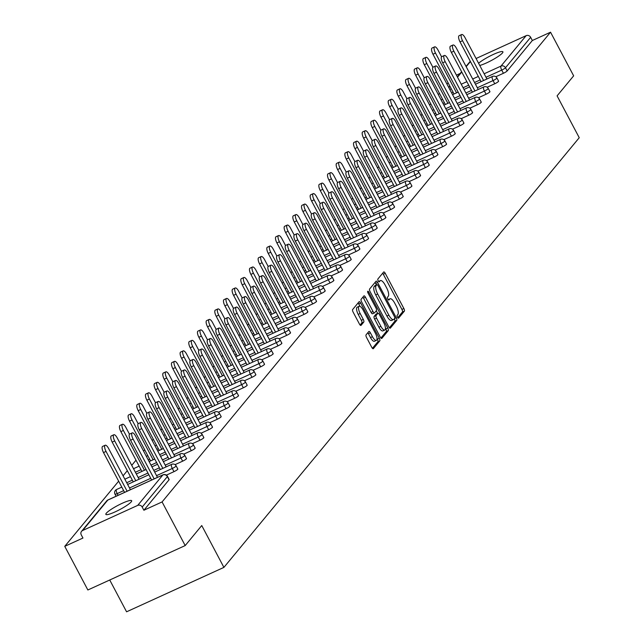 <?xml version="1.0" encoding="UTF-8"?>
<svg xmlns="http://www.w3.org/2000/svg" width="644" height="644" viewBox="0 0 644 644"><rect width="100%" height="100%" fill="white"/><g stroke="black" fill="none" stroke-linecap="round" stroke-linejoin="round"><path stroke-width="0.97" d="M397.469 317.251A1.57 0.547 65.5 0 0 398.499 318.208A1.57 0.547 65.5 0 0 398.572 318.152L404.368 311.149A2.238 0.781 65.5 0 0 403.877 308.532L385.241 273.322A2.238 0.781 65.5 0 0 383.76 271.945A2.238 0.781 65.5 0 0 383.655 272.026L377.859 279.037A1.57 0.547 65.5 0 0 378.205 280.865A1.57 0.547 65.5 0 0 379.236 281.831A1.57 0.547 65.5 0 0 379.308 281.774L380.065 280.865A7.173 2.496 65.5 0 1 380.395 280.607A7.173 2.496 65.5 0 1 385.12 285.018L386.674 287.949A7.173 2.496 65.5 0 1 388.243 296.321L387.495 297.23A1.57 0.547 65.5 0 0 387.833 299.058A1.57 0.547 65.5 0 0 388.871 300.024A1.57 0.547 65.5 0 0 388.944 299.967L389.692 299.058A7.173 2.496 65.5 0 1 390.031 298.792A7.173 2.496 65.5 0 1 394.748 303.203L396.302 306.142A7.173 2.496 65.5 0 1 397.871 314.505L397.123 315.415A1.57 0.547 65.5 0 0 397.469 317.251M131.223 501.861A14.611 2.286 -27.9 0 0 131.674 500.71A14.611 2.286 -27.9 0 0 120.026 504.333A14.611 2.286 -27.9 0 0 106.308 513.228A14.611 2.286 -27.9 0 0 105.849 514.379A14.611 2.286 -27.9 0 0 117.498 510.756A14.611 2.286 -27.9 0 0 131.223 501.861M479.756 65.471A14.611 2.286 -27.9 0 0 492.451 59.908A14.611 2.286 -27.9 0 0 502.457 52.961A14.611 2.286 -27.9 0 0 502.908 51.81A14.611 2.286 -27.9 0 0 492.644 54.764A14.611 2.286 -27.9 0 0 478.589 63.273M366.058 334.856A2.238 0.781 65.5 0 0 366.549 337.472L371.773 347.349A2.238 0.781 65.5 0 0 373.254 348.726A2.238 0.781 65.5 0 0 373.359 348.646L379.791 340.861A2.238 0.781 65.5 0 0 379.3 338.245L360.664 303.042A2.238 0.781 65.5 0 0 359.191 301.666A2.238 0.781 65.5 0 0 359.086 301.746L352.646 309.531A2.238 0.781 65.5 0 0 353.137 312.147L359.457 324.077A2.238 0.781 65.5 0 0 360.93 325.453A2.238 0.781 65.5 0 0 361.034 325.373L363.788 322.04A2.238 0.781 65.5 0 0 363.297 319.424L360.165 313.507A5.997 2.093 65.5 0 1 359.135 306.286A5.997 2.093 65.5 0 1 363.087 309.981L375.355 333.157A5.997 2.093 65.5 0 1 376.386 340.37A5.997 2.093 65.5 0 1 372.441 336.683L370.389 332.819A2.238 0.781 65.5 0 0 368.915 331.443A2.238 0.781 65.5 0 0 368.811 331.523L366.058 334.856M550.548 32.2L573.651 75.839L557.092 95.867L579.246 137.711L223.903 567.396L201.749 525.544L185.19 545.573L162.079 501.934L550.548 32.2L532.346 40.508L530.656 37.32L505.484 67.757L507.166 70.945L532.346 40.508M388.743 326.838A2.238 0.781 65.5 0 0 390.216 328.215A2.238 0.781 65.5 0 0 390.32 328.134L396.76 320.35A2.238 0.781 65.5 0 0 396.269 317.733L377.626 282.523A2.238 0.781 65.5 0 0 376.152 281.146A2.238 0.781 65.5 0 0 376.048 281.227L369.608 289.011A2.238 0.781 65.5 0 0 370.099 291.627L388.743 326.838M388.276 330.605L381.836 338.39A2.238 0.781 65.5 0 1 381.731 338.47A2.238 0.781 65.5 0 1 380.258 337.094L361.614 301.883A2.238 0.781 65.5 0 1 361.131 299.275L363.884 295.942A2.238 0.781 65.5 0 1 363.989 295.854A2.238 0.781 65.5 0 1 365.462 297.238L373.021 311.511A2.238 0.781 65.5 0 0 374.502 312.895A2.238 0.781 65.5 0 0 374.607 312.807L376.434 310.601A2.238 0.781 65.5 0 0 375.943 307.985L368.07 293.117A1.57 0.547 65.5 0 1 367.805 291.233A1.57 0.547 65.5 0 1 368.835 292.199L387.785 327.989A2.238 0.781 65.5 0 1 388.276 330.605L386.328 331.491L380.91 338.052M109.738 580.003L126.578 611.8L223.903 567.396M476.069 58.507L526.156 35.661A3.421 3.164 39.6 0 1 530.656 37.32M466.031 66.413L470.007 61.599A3.421 3.164 39.6 0 1 470.305 61.293M460.259 73.392L456.435 75.139M185.19 545.573L87.858 589.985L64.754 546.345L118.657 481.173M162.079 501.934L143.886 510.241L142.195 507.053A3.421 3.164 -140.4 0 0 137.695 505.395L82.609 530.527A3.421 3.164 -140.4 0 0 81.265 534.85L82.955 538.038L64.754 546.345M123.068 475.827L127.319 470.684M131.738 465.346L135.989 460.202M143.548 451.066L144.659 449.721M152.217 440.585L153.328 439.24M160.887 430.095L161.998 428.751M169.557 419.614L170.668 418.27M178.227 409.133L179.338 407.789M186.897 398.644L188.008 397.3M195.567 388.163L196.678 386.819M204.237 377.682L205.347 376.338M212.906 367.201L214.017 365.856M221.576 356.712L222.687 355.367M230.246 346.231L231.357 344.886M238.916 335.749L240.027 334.405M247.586 325.26L248.697 323.916M256.256 314.779L257.367 313.435M264.926 304.298L266.036 302.954M273.595 293.817L274.706 292.473M282.265 283.328L283.376 281.983M290.935 272.847L292.046 271.502M299.605 262.366L300.716 261.021M308.275 251.876L309.386 250.532M316.937 241.395L318.056 240.051M325.606 230.914L326.725 229.57M334.276 220.433L335.395 219.089M342.946 209.944L344.057 208.6M351.616 199.463L352.727 198.119M360.286 188.982L361.397 187.637M368.956 178.501L370.067 177.148M377.626 168.012L378.736 166.667M386.295 157.53L387.406 156.186M394.965 147.049L396.076 145.705M403.635 136.56L404.746 135.216M412.305 126.079L413.416 124.735M420.975 115.598L422.086 114.254M429.645 105.117L430.756 103.773M438.314 94.628L439.425 93.283M446.984 84.147L448.095 82.802M177.551 468.985A3.421 0.531 152.1 0 1 177.833 469.041A3.421 0.531 152.1 0 1 177.728 469.315A3.421 0.531 152.1 0 1 173.977 471.658L166.385 475.119M168.881 479.466A3.421 0.531 152.1 0 1 169.163 479.53A3.421 0.531 152.1 0 1 169.058 479.796L167.368 476.608L142.195 507.053M143.886 510.241L169.058 479.796M507.166 70.945A3.421 0.531 152.1 0 1 503.415 73.287L495.824 76.749M194.891 448.015A3.421 0.531 152.1 0 1 195.172 448.079A3.421 0.531 152.1 0 1 195.068 448.345A3.421 0.531 152.1 0 1 191.316 450.687L183.725 454.149M212.23 427.044A3.421 0.531 152.1 0 1 212.512 427.109A3.421 0.531 152.1 0 1 212.407 427.383A3.421 0.531 152.1 0 1 208.648 429.725L201.065 433.187M229.57 406.082A3.421 0.531 152.1 0 1 229.852 406.147A3.421 0.531 152.1 0 1 229.747 406.412A3.421 0.531 152.1 0 1 225.988 408.755L218.405 412.216M246.91 385.112A3.421 0.531 152.1 0 1 247.191 385.176A3.421 0.531 152.1 0 1 247.087 385.45A3.421 0.531 152.1 0 1 243.327 387.785L235.744 391.254M264.249 364.15A3.421 0.531 152.1 0 1 264.531 364.214A3.421 0.531 152.1 0 1 264.418 364.48A3.421 0.531 152.1 0 1 260.667 366.822L253.084 370.284M281.581 343.18A3.421 0.531 152.1 0 1 281.871 343.244A3.421 0.531 152.1 0 1 281.758 343.518A3.421 0.531 152.1 0 1 278.007 345.852L270.416 349.314M298.921 322.217A3.421 0.531 152.1 0 1 299.21 322.274A3.421 0.531 152.1 0 1 299.098 322.547A3.421 0.531 152.1 0 1 295.346 324.89L287.755 328.351M316.26 301.247A3.421 0.531 152.1 0 1 316.542 301.312A3.421 0.531 152.1 0 1 316.437 301.577A3.421 0.531 152.1 0 1 312.686 303.92L305.095 307.381M333.6 280.277A3.421 0.531 152.1 0 1 333.882 280.341A3.421 0.531 152.1 0 1 333.777 280.615A3.421 0.531 152.1 0 1 330.026 282.958L322.435 286.419M350.94 259.315A3.421 0.531 152.1 0 1 351.222 259.379A3.421 0.531 152.1 0 1 351.117 259.645A3.421 0.531 152.1 0 1 347.366 261.987L339.774 265.449M368.279 238.344A3.421 0.531 152.1 0 1 368.561 238.409A3.421 0.531 152.1 0 1 368.457 238.683A3.421 0.531 152.1 0 1 364.705 241.017L357.114 244.487M385.619 217.382A3.421 0.531 152.1 0 1 385.901 217.447A3.421 0.531 152.1 0 1 385.796 217.712A3.421 0.531 152.1 0 1 382.045 220.055L374.454 223.516M402.959 196.412A3.421 0.531 152.1 0 1 403.241 196.476A3.421 0.531 152.1 0 1 403.136 196.75A3.421 0.531 152.1 0 1 399.385 199.085L391.793 202.546M420.299 175.45A3.421 0.531 152.1 0 1 420.58 175.506A3.421 0.531 152.1 0 1 420.476 175.78A3.421 0.531 152.1 0 1 416.724 178.122L409.133 181.584M437.638 154.48A3.421 0.531 152.1 0 1 437.92 154.544A3.421 0.531 152.1 0 1 437.815 154.81A3.421 0.531 152.1 0 1 434.056 157.152L426.473 160.614M454.978 133.509A3.421 0.531 152.1 0 1 455.26 133.574A3.421 0.531 152.1 0 1 455.155 133.847A3.421 0.531 152.1 0 1 451.396 136.19L443.813 139.651M472.318 112.547A3.421 0.531 152.1 0 1 472.599 112.611A3.421 0.531 152.1 0 1 472.495 112.877A3.421 0.531 152.1 0 1 468.735 115.22L461.152 118.681M489.657 91.577A3.421 0.531 152.1 0 1 489.939 91.641A3.421 0.531 152.1 0 1 489.826 91.915A3.421 0.531 152.1 0 1 486.075 94.249L478.492 97.719M498.319 81.096A3.421 0.531 152.1 0 1 498.609 81.16A3.421 0.531 152.1 0 1 498.496 81.426A3.421 0.531 152.1 0 1 494.745 83.768L487.154 87.23M480.988 102.066A3.421 0.531 152.1 0 1 481.269 102.13A3.421 0.531 152.1 0 1 481.157 102.396A3.421 0.531 152.1 0 1 477.405 104.739L469.822 108.2M463.648 123.028A3.421 0.531 152.1 0 1 463.93 123.093A3.421 0.531 152.1 0 1 463.825 123.366A3.421 0.531 152.1 0 1 460.066 125.701L452.482 129.162M446.308 143.998A3.421 0.531 152.1 0 1 446.59 144.063A3.421 0.531 152.1 0 1 446.485 144.328A3.421 0.531 152.1 0 1 442.726 146.671L435.143 150.133M428.968 164.961A3.421 0.531 152.1 0 1 429.25 165.025A3.421 0.531 152.1 0 1 429.146 165.299A3.421 0.531 152.1 0 1 425.386 167.633L417.803 171.103M411.629 185.931A3.421 0.531 152.1 0 1 411.91 185.995A3.421 0.531 152.1 0 1 411.806 186.261A3.421 0.531 152.1 0 1 408.055 188.603L400.463 192.065M394.289 206.893A3.421 0.531 152.1 0 1 394.571 206.957A3.421 0.531 152.1 0 1 394.466 207.231A3.421 0.531 152.1 0 1 390.715 209.574L383.124 213.035M376.949 227.863A3.421 0.531 152.1 0 1 377.231 227.928A3.421 0.531 152.1 0 1 377.126 228.193A3.421 0.531 152.1 0 1 373.375 230.536L365.784 233.997M359.61 248.834A3.421 0.531 152.1 0 1 359.891 248.89A3.421 0.531 152.1 0 1 359.787 249.164A3.421 0.531 152.1 0 1 356.035 251.506L348.444 254.968M342.27 269.796A3.421 0.531 152.1 0 1 342.552 269.86A3.421 0.531 152.1 0 1 342.447 270.134A3.421 0.531 152.1 0 1 338.696 272.468L331.105 275.93M324.93 290.766A3.421 0.531 152.1 0 1 325.212 290.83A3.421 0.531 152.1 0 1 325.107 291.096A3.421 0.531 152.1 0 1 321.356 293.439L313.765 296.9M307.591 311.728A3.421 0.531 152.1 0 1 307.872 311.793A3.421 0.531 152.1 0 1 307.768 312.066A3.421 0.531 152.1 0 1 304.016 314.401L296.425 317.87M290.251 332.698A3.421 0.531 152.1 0 1 290.541 332.763A3.421 0.531 152.1 0 1 290.428 333.029A3.421 0.531 152.1 0 1 286.677 335.371L279.085 338.833M272.911 353.661A3.421 0.531 152.1 0 1 273.201 353.725A3.421 0.531 152.1 0 1 273.088 353.999A3.421 0.531 152.1 0 1 269.337 356.341L261.746 359.803M255.579 374.631A3.421 0.531 152.1 0 1 255.861 374.695A3.421 0.531 152.1 0 1 255.757 374.961A3.421 0.531 152.1 0 1 251.997 377.303L244.414 380.765M238.24 395.601A3.421 0.531 152.1 0 1 238.522 395.658A3.421 0.531 152.1 0 1 238.417 395.931A3.421 0.531 152.1 0 1 234.658 398.274L227.074 401.735M220.9 416.563A3.421 0.531 152.1 0 1 221.182 416.628A3.421 0.531 152.1 0 1 221.077 416.901A3.421 0.531 152.1 0 1 217.318 419.236L209.735 422.697M203.56 437.534A3.421 0.531 152.1 0 1 203.842 437.598A3.421 0.531 152.1 0 1 203.737 437.864A3.421 0.531 152.1 0 1 199.978 440.206L192.395 443.668M186.221 458.496A3.421 0.531 152.1 0 1 186.502 458.56A3.421 0.531 152.1 0 1 186.398 458.834A3.421 0.531 152.1 0 1 182.646 461.168L175.055 464.638M388.501 299.597A7.173 2.496 65.5 0 0 388.211 299.637L390.031 298.792M378.873 281.412A7.173 2.496 65.5 0 0 378.583 281.444L380.395 280.607M397.742 317.693L402.42 312.034A2.238 0.781 65.5 0 0 401.928 309.418L383.293 274.215A2.238 0.781 65.5 0 0 382.641 273.257M376.45 284.873L375.685 283.416A2.238 0.781 65.5 0 0 375.033 282.458M389.395 327.788L394.812 321.235A2.238 0.781 65.5 0 0 394.378 318.732M394.708 318.337A1.57 0.547 65.5 0 0 394.37 316.502L378.004 285.598A1.57 0.547 65.5 0 0 376.973 284.64A1.57 0.547 65.5 0 0 376.901 284.696L376.104 285.654A7.173 2.496 65.5 0 0 377.674 294.018L388.855 315.141A7.173 2.496 65.5 0 0 393.581 319.553A7.173 2.496 65.5 0 0 393.919 319.295L394.708 318.337M375.114 285.509A1.57 0.547 65.5 0 0 375.025 285.525A1.57 0.547 65.5 0 0 374.953 285.582L376.901 284.696M393.581 319.553L391.633 320.446A7.173 2.496 65.5 0 1 386.915 316.035L375.726 294.912A7.173 2.496 65.5 0 1 374.156 286.54L374.953 285.582M374.365 312.92L372.659 313.7A2.238 0.781 65.5 0 1 372.554 313.781A2.238 0.781 65.5 0 1 371.081 312.404L363.514 298.124A2.238 0.781 65.5 0 0 362.87 297.166M376.265 310.802L377.65 313.411M385.45 328.15L385.837 328.875L387.785 327.989M380.87 326.331A5.997 2.093 65.5 0 0 384.814 330.018A5.997 2.093 65.5 0 0 383.784 322.797L379.461 314.634A2.238 0.781 65.5 0 0 377.988 313.258A2.238 0.781 65.5 0 0 377.883 313.338L376.056 315.552A2.238 0.781 65.5 0 0 376.547 318.16L380.87 326.331L378.922 327.216A5.997 2.093 65.5 0 0 382.866 330.903L384.814 330.018M376.168 314.119A2.238 0.781 65.5 0 0 376.04 314.143A2.238 0.781 65.5 0 0 375.935 314.224L377.883 313.338M378.922 327.216L374.599 319.054A2.238 0.781 65.5 0 1 374.108 316.437L375.935 314.224M386.328 331.491A2.238 0.781 65.5 0 0 385.837 328.875M376.386 340.37L374.438 341.264A5.997 2.093 65.5 0 1 370.493 337.577L368.449 333.713A2.238 0.781 65.5 0 0 367.796 332.755M359.135 306.286L357.187 307.18A5.997 2.093 65.5 0 0 358.217 314.393L360.165 313.507M360.101 325.035L361.839 322.926A2.238 0.781 65.5 0 0 361.348 320.31L358.217 314.393M359.996 306.351L358.716 303.928A2.238 0.781 65.5 0 0 358.064 302.97M372.425 348.307L377.851 341.747A2.238 0.781 65.5 0 0 377.36 339.138L377.022 338.502M435.489 53.058L432.961 54.217A5.136 1.787 -114.5 0 1 432.076 48.026L434.611 46.875A5.136 1.787 65.5 0 0 435.489 53.058L456.556 92.849M441.575 56.809L437.992 50.031A5.136 1.787 65.5 0 0 434.611 46.875M432.961 54.217L454.028 94M486.912 78.995L465.049 37.69A5.136 1.787 65.5 0 0 461.668 34.526A5.136 1.787 65.5 0 0 462.545 40.717L460.017 41.868A5.136 1.787 -114.5 0 1 459.132 35.686L461.668 34.526M481.084 81.651L460.017 41.868M483.612 80.5L462.545 40.717M426.819 63.539L424.291 64.698A5.136 1.787 -114.5 0 1 423.406 58.515L425.942 57.356A5.136 1.787 65.5 0 0 426.819 63.539L447.886 103.33M432.905 67.298L429.323 60.52A5.136 1.787 65.5 0 0 425.942 57.356M424.291 64.698L445.358 104.481M418.149 74.028L415.621 75.179A5.136 1.787 -114.5 0 1 414.736 68.997L417.272 67.837A5.136 1.787 65.5 0 0 418.149 74.028L439.216 113.811M424.235 77.779L420.653 71.001A5.136 1.787 65.5 0 0 417.272 67.837M415.621 75.179L436.688 114.97M409.479 84.509L406.952 85.66A5.136 1.787 -114.5 0 1 406.066 79.478L408.602 78.326A5.136 1.787 65.5 0 0 409.479 84.509L430.546 124.292M415.565 88.26L411.983 81.482A5.136 1.787 65.5 0 0 408.602 78.326M406.952 85.66L428.019 125.451M400.81 94.99L398.282 96.149A5.136 1.787 -114.5 0 1 397.396 89.959L399.932 88.808A5.136 1.787 65.5 0 0 400.81 94.99L421.876 134.781M406.903 98.741L403.313 91.971A5.136 1.787 65.5 0 0 399.932 88.808M398.282 96.149L419.349 135.932M392.14 105.479L389.612 106.63A5.136 1.787 -114.5 0 1 388.726 100.448L391.262 99.289A5.136 1.787 65.5 0 0 392.14 105.479L413.207 145.262M398.233 109.23L394.643 102.452A5.136 1.787 65.5 0 0 391.262 99.289M389.612 106.63L410.679 146.413M478.242 89.476L456.379 48.171A5.136 1.787 65.5 0 0 452.998 45.016A5.136 1.787 65.5 0 0 453.875 51.198L451.347 52.349A5.136 1.787 -114.5 0 1 450.462 46.167L452.998 45.016M472.414 92.14L451.347 52.349M474.942 90.981L453.875 51.198M469.573 99.957L447.709 58.652A5.136 1.787 65.5 0 0 444.328 55.497A5.136 1.787 65.5 0 0 445.205 61.679L442.678 62.838A5.136 1.787 -114.5 0 1 441.792 56.648L444.328 55.497M463.744 102.621L442.678 62.838M466.272 101.47L445.205 61.679M460.911 110.446L439.039 69.141A5.136 1.787 65.5 0 0 435.658 65.978A5.136 1.787 65.5 0 0 436.535 72.16L434.008 73.319A5.136 1.787 -114.5 0 1 433.122 67.137L435.658 65.978M455.075 113.103L434.008 73.319M457.602 111.951L436.535 72.16M452.241 120.927L430.369 79.623A5.136 1.787 65.5 0 0 426.988 76.459A5.136 1.787 65.5 0 0 427.866 82.649L425.338 83.8A5.136 1.787 -114.5 0 1 424.452 77.618L426.988 76.459M446.405 123.592L425.338 83.8M448.932 122.432L427.866 82.649M443.571 131.408L421.699 90.104A5.136 1.787 65.5 0 0 418.318 86.948A5.136 1.787 65.5 0 0 419.196 93.13L416.668 94.282A5.136 1.787 -114.5 0 1 415.783 88.099L418.318 86.948M437.735 134.073L416.668 94.282M440.263 132.914L419.196 93.13M383.47 115.96L380.942 117.111A5.136 1.787 -114.5 0 1 380.057 110.929L382.592 109.778A5.136 1.787 65.5 0 0 383.47 115.96L404.537 155.743M389.564 119.712L385.973 112.933A5.136 1.787 65.5 0 0 382.592 109.778M380.942 117.111L402.009 156.903M434.901 141.897L413.029 100.593A5.136 1.787 65.5 0 0 409.648 97.429A5.136 1.787 65.5 0 0 410.526 103.612L407.998 104.771A5.136 1.787 -114.5 0 1 407.113 98.58L409.648 97.429M429.065 144.554L407.998 104.771M431.593 143.403L410.526 103.612M374.8 126.441L372.272 127.601A5.136 1.787 -114.5 0 1 371.387 121.41L373.923 120.259A5.136 1.787 65.5 0 0 374.8 126.441L395.867 166.233M380.894 130.193L377.303 123.415A5.136 1.787 65.5 0 0 373.923 120.259M372.272 127.601L393.339 167.384M426.231 152.378L404.36 111.074A5.136 1.787 65.5 0 0 400.979 107.91A5.136 1.787 65.5 0 0 401.856 114.101L399.328 115.252A5.136 1.787 -114.5 0 1 398.443 109.069L400.979 107.91M420.395 155.035L399.328 115.252M422.923 153.884L401.856 114.101M366.13 136.922L363.602 138.082A5.136 1.787 -114.5 0 1 362.717 131.899L365.253 130.74A5.136 1.787 65.5 0 0 366.13 136.922L387.197 176.714M372.224 140.674L368.634 133.904A5.136 1.787 65.5 0 0 365.253 130.74M363.602 138.082L384.669 177.865M417.562 162.86L395.69 121.555A5.136 1.787 65.5 0 0 392.309 118.399A5.136 1.787 65.5 0 0 393.186 124.582L390.658 125.733A5.136 1.787 -114.5 0 1 389.781 119.551L392.309 118.399M411.725 165.524L390.658 125.733M414.253 164.365L393.186 124.582M357.46 147.412L354.933 148.563A5.136 1.787 -114.5 0 1 354.055 142.38L356.583 141.221A5.136 1.787 65.5 0 0 357.46 147.412L378.527 187.195M363.554 151.163L359.964 144.385A5.136 1.787 65.5 0 0 356.583 141.221M354.933 148.563L375.999 188.354M408.892 173.341L387.02 132.036A5.136 1.787 65.5 0 0 383.639 128.881A5.136 1.787 65.5 0 0 384.516 135.063L381.989 136.222A5.136 1.787 -114.5 0 1 381.111 130.032L383.639 128.881M403.055 176.005L381.989 136.222M405.583 174.854L384.516 135.063M348.79 157.893L346.263 159.044A5.136 1.787 -114.5 0 1 345.385 152.861L347.913 151.71A5.136 1.787 65.5 0 0 348.79 157.893L369.857 197.676M354.884 161.644L351.294 154.866A5.136 1.787 65.5 0 0 347.913 151.71M346.263 159.044L367.33 198.835M400.222 183.83L378.35 142.525A5.136 1.787 65.5 0 0 374.969 139.362A5.136 1.787 65.5 0 0 375.846 145.544L373.319 146.703A5.136 1.787 -114.5 0 1 372.441 140.521L374.969 139.362M394.386 186.486L373.319 146.703M396.913 185.335L375.846 145.544M340.121 168.374L337.593 169.533A5.136 1.787 -114.5 0 1 336.715 163.343L339.243 162.191A5.136 1.787 65.5 0 0 340.121 168.374L361.187 208.165M346.214 172.125L342.624 165.355A5.136 1.787 65.5 0 0 339.243 162.191M337.593 169.533L358.66 209.316M391.552 194.311L369.68 153.006A5.136 1.787 65.5 0 0 366.299 149.843A5.136 1.787 65.5 0 0 367.185 156.033L364.649 157.184A5.136 1.787 -114.5 0 1 363.771 151.002L366.299 149.843M385.716 196.975L364.649 157.184M388.243 195.816L367.185 156.033M331.451 178.863L328.923 180.014A5.136 1.787 -114.5 0 1 328.046 173.832L330.573 172.673A5.136 1.787 65.5 0 0 331.451 178.863L352.518 218.646M337.545 182.614L333.954 175.836A5.136 1.787 65.5 0 0 330.573 172.673M328.923 180.014L349.99 219.797M382.882 204.792L361.01 163.487A5.136 1.787 65.5 0 0 357.629 160.332A5.136 1.787 65.5 0 0 358.515 166.514L355.979 167.665A5.136 1.787 -114.5 0 1 355.102 161.483L357.629 160.332M377.046 207.457L355.979 167.665M379.574 206.297L358.515 166.514M322.789 189.344L320.253 190.495A5.136 1.787 -114.5 0 1 319.376 184.313L321.903 183.162A5.136 1.787 65.5 0 0 322.789 189.344L343.848 229.127M328.875 193.095L325.284 186.317A5.136 1.787 65.5 0 0 321.903 183.162M320.253 190.495L341.32 230.286M374.212 215.273L352.34 173.977A5.136 1.787 65.5 0 0 348.959 170.813A5.136 1.787 65.5 0 0 349.845 176.995L347.309 178.155A5.136 1.787 -114.5 0 1 346.432 171.964L348.959 170.813M368.376 217.938L347.309 178.155M370.912 216.787L349.845 176.995M314.119 199.825L311.583 200.984A5.136 1.787 -114.5 0 1 310.706 194.794L313.234 193.643A5.136 1.787 65.5 0 0 314.119 199.825L335.178 239.616M320.205 203.576L316.615 196.798A5.136 1.787 65.5 0 0 313.234 193.643M311.583 200.984L332.65 240.767M365.542 225.762L343.671 184.458A5.136 1.787 65.5 0 0 340.29 181.294A5.136 1.787 65.5 0 0 341.175 187.485L338.639 188.636A5.136 1.787 -114.5 0 1 337.762 182.453L340.29 181.294M359.706 228.419L338.639 188.636M362.242 227.268L341.175 187.485M305.449 210.306L302.913 211.465A5.136 1.787 -114.5 0 1 302.036 205.283L304.564 204.124A5.136 1.787 65.5 0 0 305.449 210.306L326.516 250.097M311.535 214.058L307.945 207.288A5.136 1.787 65.5 0 0 304.564 204.124M302.913 211.465L323.98 251.249M356.873 236.243L335.001 194.939A5.136 1.787 65.5 0 0 331.62 191.783A5.136 1.787 65.5 0 0 332.505 197.966L329.969 199.117A5.136 1.787 -114.5 0 1 329.092 192.934L331.62 191.783M351.036 238.908L329.969 199.117M353.572 237.749L332.505 197.966M296.779 220.795L294.244 221.947A5.136 1.787 -114.5 0 1 293.366 215.764L295.894 214.605A5.136 1.787 65.5 0 0 296.779 220.795L317.846 260.579M302.865 224.547L299.275 217.769A5.136 1.787 65.5 0 0 295.894 214.605M294.244 221.947L315.31 261.738M348.203 246.724L326.331 205.42A5.136 1.787 65.5 0 0 322.95 202.264A5.136 1.787 65.5 0 0 323.835 208.447L321.3 209.606A5.136 1.787 -114.5 0 1 320.422 203.415L322.95 202.264M342.367 249.389L321.3 209.606M344.902 248.238L323.835 208.447M288.11 231.277L285.574 232.428A5.136 1.787 -114.5 0 1 284.696 226.245L287.224 225.094A5.136 1.787 65.5 0 0 288.11 231.277L309.176 271.06M294.195 235.028L290.605 228.25A5.136 1.787 65.5 0 0 287.224 225.094M285.574 232.428L306.641 272.219M339.533 257.214L317.661 215.909A5.136 1.787 65.5 0 0 314.28 212.745A5.136 1.787 65.5 0 0 315.166 218.928L312.63 220.087A5.136 1.787 -114.5 0 1 311.752 213.905L314.28 212.745M333.697 259.87L312.63 220.087M336.232 258.719L315.166 218.928M279.44 241.758L276.904 242.917A5.136 1.787 -114.5 0 1 276.026 236.726L278.554 235.575A5.136 1.787 65.5 0 0 279.44 241.758L300.507 281.549M285.525 245.509L281.935 238.739A5.136 1.787 65.5 0 0 278.554 235.575M276.904 242.917L297.971 282.7M330.863 267.695L308.991 226.39A5.136 1.787 65.5 0 0 305.61 223.227A5.136 1.787 65.5 0 0 306.496 229.417L303.96 230.568A5.136 1.787 -114.5 0 1 303.083 224.386L305.61 223.227M325.027 270.359L303.96 230.568M327.563 269.2L306.496 229.417M270.77 252.247L268.234 253.398A5.136 1.787 -114.5 0 1 267.357 247.216L269.884 246.056A5.136 1.787 65.5 0 0 270.77 252.247L291.837 292.03M276.856 255.998L273.265 249.22A5.136 1.787 65.5 0 0 269.884 246.056M268.234 253.398L289.301 293.181M322.193 278.176L300.321 236.871A5.136 1.787 65.5 0 0 296.94 233.716A5.136 1.787 65.5 0 0 297.826 239.898L295.29 241.049A5.136 1.787 -114.5 0 1 294.413 234.867L296.94 233.716M316.357 280.84L295.29 241.049M318.893 279.681L297.826 239.898M262.1 262.728L259.564 263.879A5.136 1.787 -114.5 0 1 258.687 257.697L261.214 256.545A5.136 1.787 65.5 0 0 262.1 262.728L283.167 302.511M268.186 266.479L264.595 259.701A5.136 1.787 65.5 0 0 261.214 256.545M259.564 263.879L280.631 303.67M313.523 288.657L291.66 247.36A5.136 1.787 65.5 0 0 288.271 244.197A5.136 1.787 65.5 0 0 289.156 250.379L286.628 251.538A5.136 1.787 -114.5 0 1 285.743 245.348L288.271 244.197M307.687 291.321L286.628 251.538M310.223 290.17L289.156 250.379M253.43 273.209L250.894 274.368A5.136 1.787 -114.5 0 1 250.017 268.178L252.545 267.027A5.136 1.787 65.5 0 0 253.43 273.209L274.497 313M259.516 276.96L255.926 270.182A5.136 1.787 65.5 0 0 252.545 267.027M250.894 274.368L271.961 314.151M304.853 299.146L282.99 257.842A5.136 1.787 65.5 0 0 279.601 254.678A5.136 1.787 65.5 0 0 280.486 260.868L277.958 262.019A5.136 1.787 -114.5 0 1 277.073 255.837L279.601 254.678M299.017 301.803L277.958 262.019M301.553 300.651L280.486 260.868M244.76 283.69L242.233 284.849A5.136 1.787 -114.5 0 1 241.347 278.667L243.875 277.508A5.136 1.787 65.5 0 0 244.76 283.69L265.827 323.481M250.846 287.441L247.264 280.671A5.136 1.787 65.5 0 0 243.875 277.508M242.233 284.849L263.291 324.632M296.184 309.627L274.32 268.323A5.136 1.787 65.5 0 0 270.931 265.167A5.136 1.787 65.5 0 0 271.816 271.349L269.289 272.501A5.136 1.787 -114.5 0 1 268.403 266.318L270.931 265.167M290.355 312.292L269.289 272.501M292.883 311.132L271.816 271.349M236.09 294.179L233.563 295.33A5.136 1.787 -114.5 0 1 232.677 289.148L235.205 287.989A5.136 1.787 65.5 0 0 236.09 294.179L257.157 333.962M242.176 297.931L238.594 291.152A5.136 1.787 65.5 0 0 235.205 287.989M233.563 295.33L254.622 335.122M287.514 320.108L265.65 278.804A5.136 1.787 65.5 0 0 262.261 275.648A5.136 1.787 65.5 0 0 263.146 281.831L260.619 282.99A5.136 1.787 -114.5 0 1 259.733 276.799L262.261 275.648M281.686 322.773L260.619 282.99M284.213 321.622L263.146 281.831M227.421 304.66L224.893 305.811A5.136 1.787 -114.5 0 1 224.007 299.629L226.535 298.478A5.136 1.787 65.5 0 0 227.421 304.66L248.487 344.443M233.506 308.412L229.924 301.634A5.136 1.787 65.5 0 0 226.535 298.478M224.893 305.811L245.96 345.603M278.844 330.597L256.98 289.293A5.136 1.787 65.5 0 0 253.591 286.129A5.136 1.787 65.5 0 0 254.477 292.312L251.949 293.471A5.136 1.787 -114.5 0 1 251.063 287.288L253.591 286.129M273.016 333.254L251.949 293.471M275.543 332.103L254.477 292.312M218.751 315.141L216.223 316.301A5.136 1.787 -114.5 0 1 215.338 310.11L217.865 308.959A5.136 1.787 65.5 0 0 218.751 315.141L239.818 354.933M224.837 318.893L221.254 312.123A5.136 1.787 65.5 0 0 217.865 308.959M216.223 316.301L237.29 356.084M270.174 341.079L248.31 299.774A5.136 1.787 65.5 0 0 244.929 296.61A5.136 1.787 65.5 0 0 245.807 302.801L243.279 303.952A5.136 1.787 -114.5 0 1 242.394 297.769L244.929 296.61M264.346 343.743L243.279 303.952M266.874 342.584L245.807 302.801M210.081 325.631L207.553 326.782A5.136 1.787 -114.5 0 1 206.668 320.599L209.203 319.44A5.136 1.787 65.5 0 0 210.081 325.631L231.148 365.414M216.167 329.382L212.584 322.604A5.136 1.787 65.5 0 0 209.203 319.44M207.553 326.782L228.62 366.565M261.504 351.56L239.64 310.255A5.136 1.787 65.5 0 0 236.259 307.099A5.136 1.787 65.5 0 0 237.137 313.282L234.609 314.433A5.136 1.787 -114.5 0 1 233.724 308.251L236.259 307.099M255.676 354.224L234.609 314.433M258.204 353.065L237.137 313.282M201.411 336.112L198.883 337.263A5.136 1.787 -114.5 0 1 197.998 331.08L200.534 329.929A5.136 1.787 65.5 0 0 201.411 336.112L222.478 375.895M207.497 339.863L203.915 333.085A5.136 1.787 65.5 0 0 200.534 329.929M198.883 337.263L219.95 377.054M252.834 362.041L230.971 320.744A5.136 1.787 65.5 0 0 227.59 317.581A5.136 1.787 65.5 0 0 228.467 323.763L225.939 324.922A5.136 1.787 -114.5 0 1 225.054 318.732L227.59 317.581M247.006 364.705L225.939 324.922M249.534 363.554L228.467 323.763M192.741 346.593L190.213 347.752A5.136 1.787 -114.5 0 1 189.328 341.562L191.864 340.41A5.136 1.787 65.5 0 0 192.741 346.593L213.808 386.384M198.827 350.344L195.245 343.566A5.136 1.787 65.5 0 0 191.864 340.41M190.213 347.752L211.28 387.535M244.165 372.53L222.301 331.225A5.136 1.787 65.5 0 0 218.92 328.062A5.136 1.787 65.5 0 0 219.797 334.252L217.269 335.403A5.136 1.787 -114.5 0 1 216.384 329.221L218.92 328.062M238.336 375.186L217.269 335.403M240.864 374.035L219.797 334.252M184.071 357.074L181.544 358.233A5.136 1.787 -114.5 0 1 180.658 352.043L183.194 350.891A5.136 1.787 65.5 0 0 184.071 357.074L205.138 396.865M190.157 360.825L186.575 354.055A5.136 1.787 65.5 0 0 183.194 350.891M181.544 358.233L202.61 398.016M235.503 383.011L213.631 341.706A5.136 1.787 65.5 0 0 210.25 338.551A5.136 1.787 65.5 0 0 211.127 344.733L208.6 345.884A5.136 1.787 -114.5 0 1 207.714 339.702L210.25 338.551M229.667 385.676L208.6 345.884M232.194 384.516L211.127 344.733M175.401 367.563L172.874 368.714A5.136 1.787 -114.5 0 1 171.988 362.532L174.524 361.373A5.136 1.787 65.5 0 0 175.401 367.563L196.468 407.346M181.495 371.314L177.905 364.536A5.136 1.787 65.5 0 0 174.524 361.373M172.874 368.714L193.941 408.505M226.833 393.492L204.961 352.188A5.136 1.787 65.5 0 0 201.58 349.032A5.136 1.787 65.5 0 0 202.458 355.214L199.93 356.374A5.136 1.787 -114.5 0 1 199.044 350.183L201.58 349.032M220.997 396.157L199.93 356.374M223.524 395.005L202.458 355.214M166.732 378.044L164.204 379.195A5.136 1.787 -114.5 0 1 163.318 373.013L165.854 371.862A5.136 1.787 65.5 0 0 166.732 378.044L187.798 417.827M172.825 381.795L169.235 375.017A5.136 1.787 65.5 0 0 165.854 371.862M164.204 379.195L185.271 418.986M218.163 403.981L196.291 362.677A5.136 1.787 65.5 0 0 192.91 359.513A5.136 1.787 65.5 0 0 193.788 365.695L191.26 366.855A5.136 1.787 -114.5 0 1 190.374 360.664L192.91 359.513M212.327 406.638L191.26 366.855M214.855 405.487L193.788 365.695M158.062 388.525L155.534 389.684A5.136 1.787 -114.5 0 1 154.649 383.494L157.184 382.343A5.136 1.787 65.5 0 0 158.062 388.525L179.129 428.316M164.156 392.277L160.565 385.506A5.136 1.787 65.5 0 0 157.184 382.343M155.534 389.684L176.601 429.468M209.493 414.462L187.621 373.158A5.136 1.787 65.5 0 0 184.24 369.994A5.136 1.787 65.5 0 0 185.118 376.185L182.59 377.336A5.136 1.787 -114.5 0 1 181.705 371.153L184.24 369.994M203.657 417.127L182.59 377.336M206.185 415.968L185.118 376.185M149.392 399.006L146.864 400.166A5.136 1.787 -114.5 0 1 145.979 393.983L148.514 392.824A5.136 1.787 65.5 0 0 149.392 399.006L170.459 438.797M155.486 402.766L151.895 395.988A5.136 1.787 65.5 0 0 148.514 392.824M146.864 400.166L167.931 439.949M200.823 424.943L178.952 383.639A5.136 1.787 65.5 0 0 175.571 380.483A5.136 1.787 65.5 0 0 176.448 386.666L173.92 387.817A5.136 1.787 -114.5 0 1 173.035 381.634L175.571 380.483M194.987 427.608L173.92 387.817M197.515 426.449L176.448 386.666M140.722 409.495L138.194 410.647A5.136 1.787 -114.5 0 1 137.309 404.464L139.845 403.305A5.136 1.787 65.5 0 0 140.722 409.495L161.789 449.279M146.816 413.247L143.226 406.469A5.136 1.787 65.5 0 0 139.845 403.305M138.194 410.647L159.261 450.438M192.154 435.425L170.282 394.128A5.136 1.787 65.5 0 0 166.901 390.964A5.136 1.787 65.5 0 0 167.778 397.147L165.25 398.306A5.136 1.787 -114.5 0 1 164.373 392.116L166.901 390.964M186.317 438.089L165.25 398.306M188.845 436.938L167.778 397.147M132.052 419.977L129.525 421.128A5.136 1.787 -114.5 0 1 128.647 414.945L131.175 413.794A5.136 1.787 65.5 0 0 132.052 419.977L153.119 459.768M138.146 423.728L134.556 416.95A5.136 1.787 65.5 0 0 131.175 413.794M129.525 421.128L150.591 460.919M183.484 445.914L161.612 404.609A5.136 1.787 65.5 0 0 158.231 401.445A5.136 1.787 65.5 0 0 159.108 407.636L156.581 408.787A5.136 1.787 -114.5 0 1 155.703 402.605L158.231 401.445M177.647 448.57L156.581 408.787M180.175 447.419L159.108 407.636M123.382 430.458L120.855 431.617A5.136 1.787 -114.5 0 1 119.977 425.426L122.505 424.275A5.136 1.787 65.5 0 0 123.382 430.458L144.449 470.249M129.476 434.209L125.886 427.439A5.136 1.787 65.5 0 0 122.505 424.275M120.855 431.617L141.922 471.4M174.814 456.395L152.942 415.09A5.136 1.787 65.5 0 0 149.561 411.927A5.136 1.787 65.5 0 0 150.438 418.117L147.911 419.268A5.136 1.787 -114.5 0 1 147.033 413.086L149.561 411.927M168.978 459.059L147.911 419.268M171.505 457.9L150.438 418.117M114.713 440.947L112.185 442.098A5.136 1.787 -114.5 0 1 111.307 435.916L113.835 434.756A5.136 1.787 65.5 0 0 114.713 440.947L135.779 480.73M139.088 479.225L117.216 437.92A5.136 1.787 65.5 0 0 113.835 434.756M112.185 442.098L133.252 481.889M166.144 466.876L144.272 425.571A5.136 1.787 65.5 0 0 140.891 422.416A5.136 1.787 65.5 0 0 141.777 428.598L139.241 429.749A5.136 1.787 -114.5 0 1 138.363 423.567L140.891 422.416M160.308 469.54L139.241 429.749M162.835 468.389L141.777 428.598M106.043 451.428L103.515 452.579A5.136 1.787 -114.5 0 1 102.638 446.397L105.165 445.246A5.136 1.787 65.5 0 0 106.043 451.428L127.11 491.211M130.418 489.706L108.546 448.401A5.136 1.787 65.5 0 0 105.165 445.246M103.515 452.579L124.582 492.37M157.474 477.365L135.602 436.06A5.136 1.787 65.5 0 0 132.221 432.897A5.136 1.787 65.5 0 0 133.107 439.079L130.571 440.238A5.136 1.787 -114.5 0 1 129.694 434.048L132.221 432.897M151.638 480.022L130.571 440.238M154.166 478.87L133.107 439.079M470.442 61.55L466.184 66.694M461.772 72.039L457.514 77.183M449.955 86.32L448.844 87.665M449.794 89.452L451.267 88.783M461.249 84.227L466.868 81.667M472.704 79.003L478.323 76.443M484.151 73.778L500.976 66.099L526.156 35.661M503.415 73.287L501.724 70.099A3.421 1.191 65.5 0 1 500.976 66.099A3.421 3.164 39.6 0 1 505.484 67.757A3.421 0.531 152.1 0 1 501.724 70.099L486.003 77.272M137.695 505.395L162.868 474.95L107.781 500.09L82.609 530.527M169.163 479.53L167.472 476.343A3.421 0.531 -27.9 0 1 167.368 476.608A3.421 3.164 -140.4 0 0 162.868 474.95A3.421 1.191 -114.5 0 1 163.029 474.829L107.942 499.961A3.421 1.191 -114.5 0 0 107.781 500.09A3.421 3.164 -140.4 0 0 106.727 500.895L81.547 531.34M480.166 79.937L474.548 82.496M468.719 85.161L463.1 87.721M453.11 92.277L451.645 92.953M494.745 83.768L493.054 80.581A3.421 0.531 152.1 0 0 496.814 78.238A3.421 0.531 -27.9 0 0 496.918 77.972A3.421 0.531 -27.9 0 0 496.613 77.908M477.333 87.753L493.054 80.581A3.421 1.191 65.5 0 1 492.306 76.588A3.421 1.191 -114.5 0 1 492.467 76.459A3.421 1.191 -114.5 0 1 492.741 76.427M471.505 90.418L465.886 92.986M460.049 95.642L454.431 98.21M444.441 102.766L442.975 103.434M486.075 94.249L484.393 91.062L468.663 98.242M462.835 100.899L457.216 103.467M451.38 106.123L445.761 108.691M435.779 113.247L434.306 113.916M477.405 104.739L475.723 101.551L459.993 108.723M454.165 111.388L448.546 113.948M442.71 116.612L437.091 119.172M427.109 123.728L425.636 124.397M468.735 115.22L467.053 112.032L451.323 119.204M445.495 121.869L439.876 124.429M434.04 127.093L428.421 129.661M418.439 134.21L416.966 134.886M460.066 125.701L458.383 122.513L442.653 129.685M436.825 132.35L431.206 134.918M425.37 137.575L419.751 140.142M409.769 144.699L408.296 145.367M451.396 136.19L449.713 133.002L433.984 140.175M428.155 142.831L422.536 145.399M416.7 148.064L411.081 150.624M401.099 155.18L399.626 155.848M442.726 146.671L441.043 143.483L425.322 150.656M419.486 153.32L413.867 155.88M408.03 158.545L402.411 161.105M392.429 165.661L390.956 166.337M434.056 157.152L432.374 153.964L416.652 161.137M410.816 163.801L405.197 166.361M399.361 169.026L393.742 171.594M383.76 176.15L382.286 176.818M425.386 167.633L423.704 164.445L407.982 171.626M402.146 174.282L396.527 176.85M390.691 179.507L385.072 182.075M375.09 186.631L373.617 187.299M416.724 178.122L415.034 174.935L399.312 182.107M393.476 184.772L387.857 187.332M382.021 189.996L376.402 192.556M366.42 197.112L364.947 197.78M408.055 188.603L406.364 185.416L390.642 192.588M384.806 195.253L379.187 197.813M373.351 200.477L367.732 203.045M357.75 207.593L356.277 208.27M399.385 199.085L397.694 195.897L381.973 203.069M376.136 205.734L370.517 208.302M364.681 210.958L359.062 213.526M349.08 218.083L347.607 218.751M390.715 209.574L389.024 206.386L373.303 213.558M367.466 216.215L361.848 218.783M356.011 221.447L350.392 224.007M340.41 228.564L338.937 229.232M382.045 220.055L380.354 216.867L364.633 224.04M358.797 226.704L353.178 229.264M347.341 231.929L341.723 234.488M331.741 239.045L330.267 239.721M373.375 230.536L371.685 227.348L355.963 234.521M350.127 237.185L344.508 239.745M338.672 242.41L333.053 244.978M323.071 249.534L321.606 250.202M364.705 241.017L363.015 237.829L347.293 245.01M341.457 247.666L335.838 250.234M330.002 252.891L324.383 255.459M314.401 260.015L312.936 260.683M356.035 251.506L354.345 248.318L338.623 255.491M332.787 258.155L327.168 260.715M321.332 263.38L315.713 265.94M305.731 270.496L304.266 271.164M347.366 261.987L345.675 258.799L329.953 265.972M324.117 268.637L318.498 271.196M312.662 273.861L307.043 276.429M297.061 280.977L295.596 281.653M338.696 272.468L337.005 269.281L321.284 276.453M315.447 279.118L309.828 281.686M303.992 284.342L298.373 286.91M288.391 291.466L286.926 292.135M330.026 282.958L328.335 279.77L312.614 286.942M306.777 289.599L301.159 292.167M295.322 294.831L289.703 297.391M279.721 301.947L278.256 302.616M321.356 293.439L319.666 290.251L303.944 297.423M298.108 300.088L292.489 302.648M286.661 305.312L281.042 307.872M271.052 312.429L269.586 313.105M312.686 303.92L310.996 300.732L295.274 307.904M289.438 310.569L283.819 313.129M277.991 315.793L272.372 318.361M262.382 322.918L260.917 323.586M304.016 314.401L302.326 311.213L286.604 318.394M280.768 321.05L275.149 323.618M269.321 326.275L263.702 328.843M253.712 333.399L252.247 334.067M295.346 324.89L293.656 321.702L277.934 328.875M272.098 331.539L266.479 334.099M260.651 336.764L255.032 339.324M245.042 343.88L243.577 344.548M286.677 335.371L284.986 332.183L269.264 339.356M263.428 342.02L257.809 344.58M251.981 347.245L246.362 349.805M236.372 354.361L234.907 355.037M278.007 345.852L276.316 342.664L260.595 349.837M254.758 352.501L249.139 355.069M243.311 357.726L237.692 360.294M227.702 364.85L226.237 365.518M269.337 356.341L267.646 353.154L251.925 360.326M246.097 362.983L240.478 365.551M234.641 368.215L229.023 370.775M219.032 375.331L217.567 375.999M260.667 366.822L258.985 363.635L243.255 370.807M237.427 373.472L231.808 376.032M225.972 378.696L220.353 381.256M210.371 385.812L208.898 386.489M251.997 377.303L250.315 374.116L234.585 381.288M228.757 383.953L223.138 386.513M217.302 389.177L211.683 391.745M201.701 396.302L200.228 396.97M243.327 387.785L241.645 384.597L225.915 391.777M220.087 394.434L214.468 397.002M208.632 399.658L203.013 402.226M193.031 406.783L191.558 407.451M234.658 398.274L232.975 395.086L217.245 402.259M211.417 404.923L205.798 407.483M199.962 410.148L194.343 412.707M184.361 417.264L182.888 417.932M225.988 408.755L224.305 405.567L208.576 412.74M202.747 415.404L197.128 417.964M191.292 420.629L185.673 423.189M175.691 427.745L174.218 428.421M217.318 419.236L215.635 416.048L199.914 423.221M194.077 425.885L188.459 428.453M182.622 431.11L177.003 433.678M167.021 438.234L165.548 438.902M208.648 429.725L206.966 426.537L191.244 433.71M185.408 436.366L179.789 438.934M173.952 441.599L168.334 444.159M158.352 448.715L156.878 449.383M199.978 440.206L198.296 437.018L182.574 444.191M176.738 446.856L171.119 449.415M165.283 452.08L159.664 454.64M149.682 459.196L148.209 459.864M191.316 450.687L189.626 447.5L173.904 454.672M168.068 457.337L162.449 459.897M156.613 462.561L150.994 465.129M141.012 469.685L135.393 472.245M182.646 461.168L180.956 457.981L165.234 465.161M159.398 467.818L153.779 470.386M147.943 473.042L138.178 477.502M132.342 480.166L126.723 482.726M173.977 471.658L172.286 468.47L156.564 475.642M150.728 478.307L129.508 487.983M123.672 490.648L117.2 493.602L118.11 495.325M489.939 91.641L488.249 88.453A3.421 3.421 0 0 0 483.797 86.94A3.421 1.191 -114.5 0 0 483.636 87.069A3.421 1.191 65.5 0 0 484.393 91.062A3.421 0.531 152.1 0 0 488.144 88.727A3.421 0.531 -27.9 0 0 488.249 88.453A3.421 0.531 -27.9 0 0 487.943 88.397M466.795 94.7L483.797 86.94A3.421 1.191 -114.5 0 1 484.071 86.908M481.269 102.13L479.579 98.935A3.421 3.421 0 0 0 475.135 97.429A3.421 1.191 -114.5 0 0 474.974 97.55A3.421 1.191 65.5 0 0 475.723 101.551A3.421 0.531 152.1 0 0 479.474 99.208A3.421 0.531 -27.9 0 0 479.579 98.935A3.421 0.531 -27.9 0 0 479.273 98.878M458.126 105.189L475.135 97.429A3.421 1.191 -114.5 0 1 475.401 97.389M472.599 112.611L470.909 109.424A3.421 3.421 0 0 0 466.465 107.91A3.421 1.191 -114.5 0 0 466.304 108.031A3.421 1.191 65.5 0 0 467.053 112.032A3.421 0.531 152.1 0 0 470.804 109.689A3.421 0.531 -27.9 0 0 470.909 109.424A3.421 0.531 -27.9 0 0 470.603 109.359M449.456 115.67L466.465 107.91A3.421 1.191 -114.5 0 1 466.731 107.878M463.93 123.093L462.239 119.905A3.421 3.421 0 0 0 457.795 118.391A3.421 1.191 -114.5 0 0 457.634 118.52A3.421 1.191 65.5 0 0 458.383 122.513A3.421 0.531 152.1 0 0 462.134 120.178A3.421 0.531 -27.9 0 0 462.239 119.905A3.421 0.531 -27.9 0 0 461.933 119.84M440.786 126.152L457.795 118.391A3.421 1.191 -114.5 0 1 458.061 118.359M455.26 133.574L453.569 130.386A3.421 3.421 0 0 0 449.126 128.872A3.421 1.191 -114.5 0 0 448.965 129.001A3.421 1.191 65.5 0 0 449.713 133.002A3.421 0.531 152.1 0 0 453.465 130.66A3.421 0.531 -27.9 0 0 453.569 130.386A3.421 0.531 -27.9 0 0 453.263 130.33M432.116 136.633L449.126 128.872A3.421 1.191 -114.5 0 1 449.391 128.84M446.59 144.063L444.899 140.875A3.421 3.421 0 0 0 440.456 139.362A3.421 1.191 -114.5 0 0 440.295 139.482A3.421 1.191 65.5 0 0 441.043 143.483A3.421 0.531 152.1 0 0 444.795 141.141A3.421 0.531 -27.9 0 0 444.899 140.875A3.421 0.531 -27.9 0 0 444.593 140.811M423.446 147.122L440.456 139.362A3.421 1.191 -114.5 0 1 440.721 139.329M437.92 154.544L436.23 151.356A3.421 3.421 0 0 0 431.786 149.843A3.421 1.191 -114.5 0 0 431.625 149.972A3.421 1.191 65.5 0 0 432.374 153.964A3.421 0.531 152.1 0 0 436.125 151.622A3.421 0.531 -27.9 0 0 436.23 151.356A3.421 0.531 -27.9 0 0 435.924 151.292M414.776 157.603L431.786 149.843A3.421 1.191 -114.5 0 1 432.052 149.81M429.25 165.025L427.56 161.837A3.421 3.421 0 0 0 423.116 160.324A3.421 1.191 -114.5 0 0 422.955 160.453A3.421 1.191 65.5 0 0 423.704 164.445A3.421 0.531 152.1 0 0 427.455 162.111A3.421 0.531 -27.9 0 0 427.56 161.837A3.421 0.531 -27.9 0 0 427.254 161.781M406.106 168.084L423.116 160.324A3.421 1.191 -114.5 0 1 423.382 160.292M420.58 175.506L418.89 172.318A3.421 3.421 0 0 0 414.446 170.813A3.421 1.191 -114.5 0 0 414.285 170.934A3.421 1.191 65.5 0 0 415.034 174.935A3.421 0.531 152.1 0 0 418.785 172.592A3.421 0.531 -27.9 0 0 418.89 172.318A3.421 0.531 -27.9 0 0 418.584 172.262M397.437 178.573L414.446 170.813A3.421 1.191 -114.5 0 1 414.712 170.773M411.91 185.995L410.22 182.807A3.421 3.421 0 0 0 405.776 181.294A3.421 1.191 -114.5 0 0 405.615 181.415A3.421 1.191 65.5 0 0 406.364 185.416A3.421 0.531 152.1 0 0 410.115 183.073A3.421 0.531 -27.9 0 0 410.22 182.807A3.421 0.531 -27.9 0 0 409.914 182.743M388.767 189.054L405.776 181.294A3.421 1.191 -114.5 0 1 406.05 181.262M403.241 196.476L401.55 193.289A3.421 3.421 0 0 0 397.107 191.775A3.421 1.191 -114.5 0 0 396.946 191.904A3.421 1.191 65.5 0 0 397.694 195.897A3.421 0.531 152.1 0 0 401.445 193.562A3.421 0.531 -27.9 0 0 401.55 193.289A3.421 0.531 -27.9 0 0 401.244 193.224M380.097 199.535L397.107 191.775A3.421 1.191 -114.5 0 1 397.38 191.743M394.571 206.957L392.88 203.77A3.421 3.421 0 0 0 388.437 202.256A3.421 1.191 -114.5 0 0 388.276 202.385A3.421 1.191 65.5 0 0 389.024 206.386A3.421 0.531 152.1 0 0 392.776 204.043A3.421 0.531 -27.9 0 0 392.88 203.77A3.421 0.531 -27.9 0 0 392.574 203.713M371.427 210.016L388.437 202.256A3.421 1.191 -114.5 0 1 388.71 202.224M385.901 217.447L384.21 214.259A3.421 3.421 0 0 0 379.767 212.745A3.421 1.191 -114.5 0 0 379.606 212.866A3.421 1.191 65.5 0 0 380.354 216.867A3.421 0.531 152.1 0 0 384.106 214.524A3.421 0.531 -27.9 0 0 384.21 214.259A3.421 0.531 -27.9 0 0 383.904 214.194M362.757 220.506L379.767 212.745A3.421 1.191 -114.5 0 1 380.041 212.713M377.231 227.928L375.541 224.74A3.421 3.421 0 0 0 371.097 223.227A3.421 1.191 -114.5 0 0 370.936 223.355A3.421 1.191 65.5 0 0 371.685 227.348A3.421 0.531 152.1 0 0 375.436 225.006A3.421 0.531 -27.9 0 0 375.541 224.74A3.421 0.531 -27.9 0 0 375.243 224.676M354.087 230.987L371.097 223.227A3.421 1.191 -114.5 0 1 371.371 223.194M368.561 238.409L366.879 235.221A3.421 3.421 0 0 0 362.427 233.708A3.421 1.191 -114.5 0 0 362.266 233.836A3.421 1.191 65.5 0 0 363.015 237.829A3.421 0.531 152.1 0 0 366.766 235.495A3.421 0.531 -27.9 0 0 366.879 235.221A3.421 0.531 -27.9 0 0 366.573 235.165M345.417 241.468L362.427 233.708A3.421 1.191 -114.5 0 1 362.701 233.675M359.891 248.89L358.209 245.702A3.421 3.421 0 0 0 353.757 244.189A3.421 1.191 -114.5 0 0 353.596 244.318A3.421 1.191 65.5 0 0 354.345 248.318A3.421 0.531 152.1 0 0 358.096 245.976A3.421 0.531 -27.9 0 0 358.209 245.702A3.421 0.531 -27.9 0 0 357.903 245.646M336.748 251.957L353.757 244.189A3.421 1.191 -114.5 0 1 354.031 244.157M351.222 259.379L349.539 256.191A3.421 3.421 0 0 0 345.087 254.678A3.421 1.191 -114.5 0 0 344.926 254.799A3.421 1.191 65.5 0 0 345.675 258.799A3.421 0.531 152.1 0 0 349.426 256.457A3.421 0.531 -27.9 0 0 349.539 256.191A3.421 0.531 -27.9 0 0 349.233 256.127M328.078 262.438L345.087 254.678A3.421 1.191 -114.5 0 1 345.361 254.646M342.552 269.86L340.869 266.672A3.421 3.421 0 0 0 336.418 265.159A3.421 1.191 -114.5 0 0 336.257 265.288A3.421 1.191 65.5 0 0 337.005 269.281A3.421 0.531 152.1 0 0 340.757 266.946A3.421 0.531 -27.9 0 0 340.869 266.672A3.421 0.531 -27.9 0 0 340.563 266.608M319.408 272.919L336.418 265.159A3.421 1.191 -114.5 0 1 336.691 265.127M333.882 280.341L332.199 277.153A3.421 3.421 0 0 0 327.748 275.64A3.421 1.191 -114.5 0 0 327.587 275.769A3.421 1.191 65.5 0 0 328.335 279.77A3.421 0.531 152.1 0 0 332.087 277.427A3.421 0.531 -27.9 0 0 332.199 277.153A3.421 0.531 -27.9 0 0 331.893 277.097M310.738 283.4L327.748 275.64A3.421 1.191 -114.5 0 1 328.021 275.608M325.212 290.83L323.529 287.643A3.421 3.421 0 0 0 319.078 286.129A3.421 1.191 -114.5 0 0 318.917 286.25A3.421 1.191 65.5 0 0 319.666 290.251A3.421 0.531 152.1 0 0 323.417 287.908A3.421 0.531 -27.9 0 0 323.529 287.643A3.421 0.531 -27.9 0 0 323.224 287.578M302.068 293.889L319.078 286.129A3.421 1.191 -114.5 0 1 319.352 286.097M316.542 301.312L314.86 298.124A3.421 3.421 0 0 0 310.408 296.61A3.421 1.191 -114.5 0 0 310.247 296.739A3.421 1.191 65.5 0 0 310.996 300.732A3.421 0.531 152.1 0 0 314.755 298.389A3.421 0.531 -27.9 0 0 314.86 298.124A3.421 0.531 -27.9 0 0 314.554 298.059M293.398 304.371L310.408 296.61A3.421 1.191 -114.5 0 1 310.682 296.578M307.872 311.793L306.19 308.605A3.421 3.421 0 0 0 301.738 307.091A3.421 1.191 -114.5 0 0 301.577 307.22A3.421 1.191 65.5 0 0 302.326 311.213A3.421 0.531 152.1 0 0 306.085 308.879A3.421 0.531 -27.9 0 0 306.19 308.605A3.421 0.531 -27.9 0 0 305.884 308.54M284.737 314.852L301.738 307.091A3.421 1.191 -114.5 0 1 302.012 307.059M299.21 322.274L297.52 319.086A3.421 3.421 0 0 0 293.068 317.572A3.421 1.191 -114.5 0 0 292.907 317.701A3.421 1.191 65.5 0 0 293.656 321.702A3.421 0.531 152.1 0 0 297.415 319.36A3.421 0.531 -27.9 0 0 297.52 319.086A3.421 0.531 -27.9 0 0 297.214 319.03M276.067 325.333L293.068 317.572A3.421 1.191 -114.5 0 1 293.342 317.54M290.541 332.763L288.85 329.575A3.421 3.421 0 0 0 284.398 328.062A3.421 1.191 -114.5 0 0 284.237 328.182A3.421 1.191 65.5 0 0 284.986 332.183A3.421 0.531 152.1 0 0 288.745 329.841A3.421 0.531 -27.9 0 0 288.85 329.575A3.421 0.531 -27.9 0 0 288.544 329.511M267.397 335.822L284.398 328.062A3.421 1.191 -114.5 0 1 284.672 328.029M281.871 343.244L280.18 340.056A3.421 3.421 0 0 0 275.729 338.543A3.421 1.191 -114.5 0 0 275.568 338.672A3.421 1.191 65.5 0 0 276.316 342.664A3.421 0.531 152.1 0 0 280.076 340.33A3.421 0.531 -27.9 0 0 280.18 340.056A3.421 0.531 -27.9 0 0 279.874 339.992M258.727 346.303L275.729 338.543A3.421 1.191 -114.5 0 1 276.002 338.511M273.201 353.725L271.51 350.537A3.421 3.421 0 0 0 267.059 349.024A3.421 1.191 -114.5 0 0 266.898 349.153A3.421 1.191 65.5 0 0 267.646 353.154A3.421 0.531 152.1 0 0 271.406 350.811A3.421 0.531 -27.9 0 0 271.51 350.537A3.421 0.531 -27.9 0 0 271.204 350.481M250.057 356.784L267.059 349.024A3.421 1.191 -114.5 0 1 267.332 348.992M264.531 364.214L262.841 361.026A3.421 3.421 0 0 0 258.389 359.513A3.421 1.191 -114.5 0 0 258.228 359.634A3.421 1.191 65.5 0 0 258.985 363.635A3.421 0.531 152.1 0 0 262.736 361.292A3.421 0.531 -27.9 0 0 262.841 361.026A3.421 0.531 -27.9 0 0 262.535 360.962M241.387 367.273L258.389 359.513A3.421 1.191 -114.5 0 1 258.663 359.481M255.861 374.695L254.171 371.508A3.421 3.421 0 0 0 249.727 369.994A3.421 1.191 -114.5 0 0 249.566 370.123A3.421 1.191 65.5 0 0 250.315 374.116A3.421 0.531 152.1 0 0 254.066 371.773A3.421 0.531 -27.9 0 0 254.171 371.508A3.421 0.531 -27.9 0 0 253.865 371.443M232.717 377.754L249.727 369.994A3.421 1.191 -114.5 0 1 249.993 369.962M247.191 385.176L245.501 381.989A3.421 3.421 0 0 0 241.057 380.475A3.421 1.191 -114.5 0 0 240.896 380.604A3.421 1.191 65.5 0 0 241.645 384.597A3.421 0.531 152.1 0 0 245.396 382.262A3.421 0.531 -27.9 0 0 245.501 381.989A3.421 0.531 -27.9 0 0 245.195 381.924M224.048 388.235L241.057 380.475A3.421 1.191 -114.5 0 1 241.323 380.443M238.522 395.658L236.831 392.47A3.421 3.421 0 0 0 232.387 390.956A3.421 1.191 -114.5 0 0 232.226 391.085A3.421 1.191 65.5 0 0 232.975 395.086A3.421 0.531 152.1 0 0 236.726 392.743A3.421 0.531 -27.9 0 0 236.831 392.47A3.421 0.531 -27.9 0 0 236.525 392.413M215.378 398.717L232.387 390.956A3.421 1.191 -114.5 0 1 232.653 390.924M229.852 406.147L228.161 402.959A3.421 3.421 0 0 0 223.718 401.445A3.421 1.191 -114.5 0 0 223.557 401.566A3.421 1.191 65.5 0 0 224.305 405.567A3.421 0.531 152.1 0 0 228.057 403.225A3.421 0.531 -27.9 0 0 228.161 402.959A3.421 0.531 -27.9 0 0 227.855 402.894M206.708 409.206L223.718 401.445A3.421 1.191 -114.5 0 1 223.983 401.413M221.182 416.628L219.491 413.44A3.421 3.421 0 0 0 215.048 411.927A3.421 1.191 -114.5 0 0 214.887 412.055A3.421 1.191 65.5 0 0 215.635 416.048A3.421 0.531 152.1 0 0 219.387 413.714A3.421 0.531 -27.9 0 0 219.491 413.44A3.421 0.531 -27.9 0 0 219.185 413.376M198.038 419.687L215.048 411.927A3.421 1.191 -114.5 0 1 215.313 411.894M212.512 427.109L210.821 423.921A3.421 3.421 0 0 0 206.378 422.408A3.421 1.191 -114.5 0 0 206.217 422.536A3.421 1.191 65.5 0 0 206.966 426.537A3.421 0.531 152.1 0 0 210.717 424.195A3.421 0.531 -27.9 0 0 210.821 423.921A3.421 0.531 -27.9 0 0 210.516 423.865M189.368 430.168L206.378 422.408A3.421 1.191 -114.5 0 1 206.644 422.375M203.842 437.598L202.152 434.41A3.421 3.421 0 0 0 197.708 432.897A3.421 1.191 -114.5 0 0 197.547 433.018A3.421 1.191 65.5 0 0 198.296 437.018A3.421 0.531 152.1 0 0 202.047 434.676A3.421 0.531 -27.9 0 0 202.152 434.41A3.421 0.531 -27.9 0 0 201.846 434.346M180.698 440.657L197.708 432.897A3.421 1.191 -114.5 0 1 197.974 432.857M195.172 448.079L193.482 444.891A3.421 3.421 0 0 0 189.038 443.378A3.421 1.191 -114.5 0 0 188.877 443.507A3.421 1.191 65.5 0 0 189.626 447.5A3.421 0.531 152.1 0 0 193.377 445.157A3.421 0.531 -27.9 0 0 193.482 444.891A3.421 0.531 -27.9 0 0 193.176 444.827M172.029 451.138L189.038 443.378A3.421 1.191 -114.5 0 1 189.304 443.346M133.638 468.945A3.421 1.191 65.5 0 1 133.791 468.639A3.421 1.191 -114.5 0 1 133.952 468.51A3.421 1.191 -114.5 0 1 134.153 468.47M186.502 458.56L184.812 455.372A3.421 3.421 0 0 0 180.368 453.859A3.421 1.191 -114.5 0 0 180.207 453.988A3.421 1.191 65.5 0 0 180.956 457.981A3.421 0.531 152.1 0 0 184.707 455.646A3.421 0.531 -27.9 0 0 184.812 455.372A3.421 0.531 -27.9 0 0 184.506 455.308M163.359 461.619L180.368 453.859A3.421 1.191 -114.5 0 1 180.642 453.827M124.976 479.426A3.421 1.191 65.5 0 1 125.121 479.12A3.421 1.191 -114.5 0 1 125.282 478.991A3.421 1.191 -114.5 0 1 125.483 478.959M177.833 469.041L176.142 465.854A3.421 3.421 0 0 0 171.698 464.34A3.421 1.191 -114.5 0 0 171.537 464.469A3.421 1.191 65.5 0 0 172.286 468.47A3.421 0.531 152.1 0 0 176.037 466.127A3.421 0.531 -27.9 0 0 176.142 465.854A3.421 0.531 -27.9 0 0 175.836 465.797M154.689 472.1L171.698 464.34A3.421 1.191 -114.5 0 1 171.972 464.308M115.115 493.924A3.421 0.531 -27.9 0 0 115.01 494.198A3.421 0.531 -27.9 0 0 117.2 493.602A3.421 1.191 65.5 0 1 116.451 489.601A3.421 1.191 -114.5 0 1 116.612 489.48A3.421 1.191 -114.5 0 1 116.814 489.44M163.302 474.797A3.421 1.191 -114.5 0 0 163.029 474.829A3.421 3.421 0 0 1 167.472 476.343A3.421 0.531 -27.9 0 0 167.166 476.278M106.727 500.895A3.421 3.421 0 0 1 107.942 499.961A3.421 1.191 -114.5 0 1 108.144 499.921M388.268 299.71L389.692 299.058M378.64 281.517L380.065 280.865M383.293 274.215L385.241 273.322M401.928 309.418L403.877 308.532M402.42 312.034L404.368 311.149M375.685 283.416L377.626 282.523M394.563 318.506L396.269 317.733M394.812 321.235L396.76 320.35M374.156 286.54L376.104 285.654M375.726 294.912L377.674 294.018M386.915 316.035L388.855 315.141M363.514 298.124L365.462 297.238M371.081 312.404L373.021 311.511M367.853 292.642L368.835 292.199M374.108 316.437L376.056 315.552M374.599 319.054L376.547 318.16M368.449 333.713L370.389 332.819M370.493 337.577L372.441 336.683M361.348 320.31L363.297 319.424M361.839 322.926L363.788 322.04M358.716 303.928L360.664 303.042M377.36 339.138L379.3 338.245M377.851 341.747L379.791 340.861M461.619 71.75L457.361 76.894M449.81 86.03L448.691 87.375M498.609 81.16L496.918 77.972A3.421 3.421 0 0 0 492.467 76.459L475.465 84.219M469.629 86.884L464.01 89.444M458.174 92.108L452.555 94.668M442.573 99.224L441.1 99.892M460.959 97.365L455.34 99.925M449.504 102.589L443.885 105.157M433.903 109.713L432.43 110.382M452.289 107.846L446.67 110.414M440.834 113.07L435.215 115.638M425.233 120.195L423.76 120.863M443.619 118.335L438.001 120.895M432.164 123.559L426.545 126.119M416.563 130.676L415.09 131.344M434.95 128.816L429.331 131.376M423.494 134.041L417.876 136.6M407.894 141.157L406.428 141.833M426.28 139.297L420.661 141.865M414.825 144.522L409.206 147.09M399.224 151.646L397.759 152.314M417.61 149.778L411.991 152.346M406.155 155.011L400.536 157.571M390.554 162.127L389.089 162.795M408.94 160.267L403.321 162.827M397.485 165.492L391.866 168.052M381.884 172.608L380.419 173.276M400.27 170.749L394.651 173.308M388.815 175.973L383.196 178.541M373.214 183.089L371.749 183.765M391.6 181.23L385.981 183.798M380.145 186.454L374.526 189.022M364.544 193.578L363.079 194.247M382.93 191.711L377.312 194.279M371.483 196.943L365.864 199.503M355.874 204.059L354.409 204.728M374.261 202.2L368.642 204.76M362.814 207.424L357.195 209.984M347.205 214.541L345.739 215.217M365.591 212.681L359.972 215.249M354.144 217.905L348.525 220.473M338.535 225.03L337.07 225.698M356.921 223.162L351.302 225.73M345.474 228.395L339.855 230.954M329.865 235.511L328.4 236.179M348.251 233.651L342.632 236.211M336.804 238.876L331.185 241.436M321.195 245.992L319.73 246.66M339.581 244.132L333.962 246.692M328.134 249.357L322.515 251.925M312.525 256.473L311.06 257.149M330.919 254.613L325.301 257.181M319.464 259.838L313.845 262.406M303.855 266.962L302.39 267.63M322.25 265.095L316.631 267.663M310.794 270.327L305.176 272.887M295.185 277.443L293.72 278.111M313.58 275.584L307.961 278.144M302.125 280.808L296.506 283.368M286.524 287.924L285.051 288.601M304.91 286.065L299.291 288.633M293.455 291.289L287.836 293.857M277.854 298.413L276.381 299.082M296.24 296.546L290.621 299.114M284.785 301.778L279.166 304.338M269.184 308.895L267.711 309.563M287.57 307.035L281.951 309.595M276.115 312.26L270.496 314.819M260.514 319.376L259.041 320.044M278.9 317.516L273.281 320.076M267.445 322.741L261.826 325.309M251.844 329.857L250.371 330.533M270.23 327.997L264.612 330.565M258.775 333.222L253.156 335.79M243.174 340.346L241.701 341.014M261.561 338.478L255.942 341.046M250.105 343.711L244.487 346.271M234.505 350.827L233.031 351.495M252.891 348.968L247.272 351.527M241.436 354.192L235.817 356.752M225.835 361.308L224.362 361.984M244.221 359.449L238.602 362.017M232.766 364.673L227.147 367.241M217.165 371.797L215.692 372.465M235.551 369.93L229.932 372.498M224.096 375.154L218.477 377.722M208.495 382.278L207.022 382.947M226.881 380.419L221.262 382.979M215.426 385.643L209.807 388.203M199.825 392.76L198.352 393.428M218.211 390.9L212.592 393.46M206.756 396.124L201.137 398.692M191.155 403.241L189.682 403.917M209.542 401.381L203.923 403.949M198.086 406.606L192.467 409.173M182.485 413.73L181.02 414.398M200.872 411.862L195.253 414.43M189.417 417.095L183.798 419.655M173.816 424.211L172.351 424.879M192.202 422.351L186.583 424.911M180.747 427.576L175.128 430.136M165.146 434.692L163.681 435.368M183.532 432.832L177.913 435.4M172.077 438.057L166.458 440.625M156.476 445.181L155.011 445.849M174.862 443.314L169.243 445.881M163.407 448.538L157.788 451.106M147.806 455.662L146.341 456.33M166.192 453.803L160.573 456.363M154.737 459.027L149.118 461.587M139.136 466.143L133.952 468.51A3.421 3.421 0 0 0 133.533 468.735M157.522 464.284L151.904 466.844M146.075 469.508L136.303 473.968M130.466 476.624L125.282 478.991A3.421 3.421 0 0 0 124.864 479.225M148.853 474.765L127.633 484.449M121.797 487.114L116.612 489.48A3.421 3.421 0 0 0 115.01 494.198L116.089 496.242M375.025 285.525L376.973 284.64M372.554 313.781L374.502 312.895M376.04 314.143L377.988 313.258"/></g></svg>
